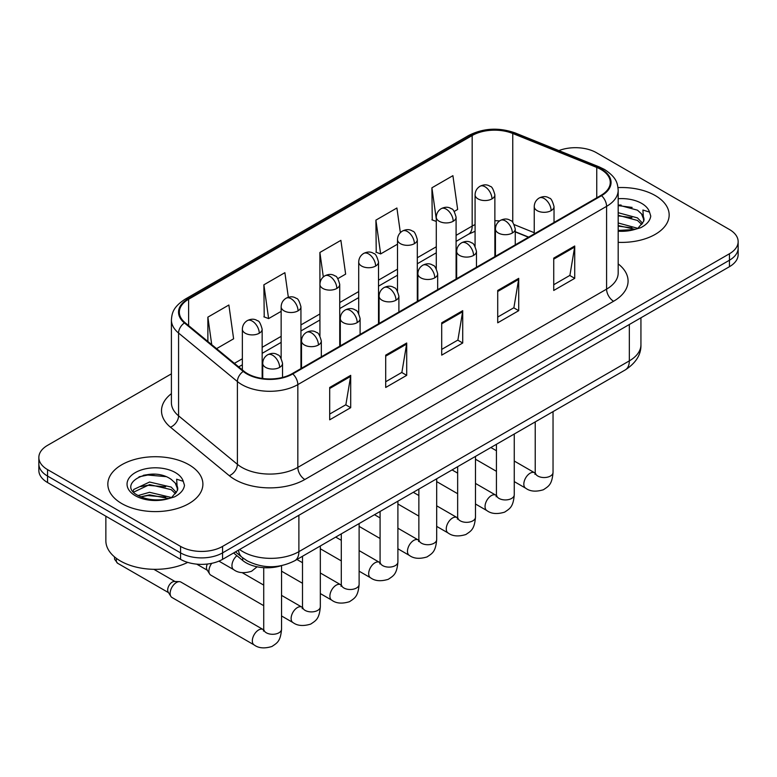 <?xml version="1.0" encoding="UTF-8"?>
<svg xmlns="http://www.w3.org/2000/svg" width="777" height="777" viewBox="0 0 777 777"><rect width="100%" height="100%" fill="white"/><g stroke="black" fill="none" stroke-linecap="round" stroke-linejoin="round"><path stroke-width="1.17" d="M528.438 237.238L515.248 231.905M281.177 565.724A29.701 17.152 180 0 1 242.715 560.479L233.605 552.971M655.244 195.561A47.523 27.438 0 0 0 618.016 187.597A47.523 27.438 0 0 1 655.244 195.561A47.523 27.438 0 0 1 669.162 214.957A47.523 27.438 0 0 0 655.244 195.561M188.966 464.753A47.523 27.438 0 0 0 137.179 458.809A47.523 27.438 0 0 0 107.838 484.158A47.523 27.438 0 0 0 121.756 503.564A47.523 27.438 0 0 0 173.553 509.508A47.523 27.438 0 0 0 202.894 484.158A47.523 27.438 0 0 0 188.966 464.753A47.523 27.438 0 0 0 137.179 458.809A47.523 27.438 0 0 0 107.838 484.158A47.523 27.438 0 0 0 121.756 503.564A47.523 27.438 0 0 0 173.553 509.508A47.523 27.438 0 0 0 202.894 484.158A47.523 27.438 0 0 0 188.966 464.753M600.98 169.483A31.682 18.289 180 0 1 610.266 182.42A31.682 18.289 180 0 1 600.98 195.357L292.239 373.611A31.682 18.289 180 0 1 243.881 371.163L185.062 322.669A31.682 18.289 180 0 1 179.332 312.179A31.682 18.289 180 0 1 188.607 299.242L472.173 135.528A31.682 18.289 180 0 1 512.752 133.479L596.755 167.434A31.682 18.289 180 0 1 600.98 169.483M601.544 169.163A32.479 18.745 0 0 0 597.202 167.065L513.199 133.1A32.479 18.745 0 0 0 471.61 135.208L188.053 298.922A32.479 18.745 0 0 0 184.411 322.931L243.23 371.425A32.479 18.745 0 0 0 292.793 373.931L601.544 195.678A32.479 18.745 0 0 0 601.544 169.163M171.406 373.844L47.552 445.357A29.701 17.152 0 0 0 38.85 457.478L38.85 470.415A29.701 17.152 0 0 0 47.552 482.536L180.565 559.343L180.565 552.874A29.701 17.152 0 0 0 222.572 552.874L729.448 260.227A29.701 17.152 0 0 0 738.15 248.106A29.701 17.152 0 0 1 729.448 260.227L222.572 552.874A29.701 17.152 0 0 1 180.565 552.874L47.552 476.078L180.565 552.874L180.565 546.406A29.701 17.152 0 0 0 222.572 546.406L729.448 253.758A29.701 17.152 0 0 0 738.15 241.637A29.701 17.152 0 0 0 729.448 229.506L596.435 152.71A29.701 17.152 0 0 0 558.877 150.602M38.85 463.947A29.701 17.152 0 0 0 47.552 476.078A29.701 17.152 0 0 1 38.85 463.947M329.691 387.47L329.691 419.813L350.699 407.682L350.699 375.349L329.691 387.47M329.691 414.073L345.872 404.73L350.612 376.418A7.925 4.575 -120 0 0 350.699 375.349M345.726 404.817L350.699 407.682M385.703 355.138L385.703 387.47L406.701 375.349L406.701 343.007L385.703 355.138M385.703 381.74L401.874 372.397L406.614 344.085A7.925 4.575 -120 0 0 406.701 343.007M401.738 372.474L406.701 375.349M553.729 258.129L553.729 290.462L574.727 278.341L574.727 245.998L553.729 258.129M553.729 284.732L569.9 275.388L574.64 247.076A7.925 4.575 -120 0 0 574.727 245.998M569.755 275.466L574.727 278.341M497.717 290.462L497.717 322.805L518.715 310.674L518.715 278.341L497.717 290.462M497.717 317.065L513.888 307.721L518.638 279.409A7.925 4.575 -120 0 0 518.715 278.341M513.752 307.809L518.715 310.674M441.705 322.805L441.705 355.138L462.713 343.007L462.713 310.674L441.705 322.805M441.705 349.397L457.886 340.064L462.626 311.752A7.925 4.575 -120 0 0 462.713 310.674M457.74 340.141L462.713 343.007M618.181 242.327A47.523 27.438 0 0 0 669.162 214.957A47.523 27.438 0 0 1 618.181 242.327M38.85 457.478A29.701 17.152 0 0 0 47.552 469.609L180.565 546.406M216.569 348.65L233.615 338.801L228.875 305.011L207.877 317.142L207.877 341.472M400.359 232.653L396.901 208.003L375.903 220.134L376.233 252.272M454.224 211.441L457.653 209.46L452.913 175.67L431.905 187.801L432.245 219.94M288.335 297.27L284.887 272.678L263.879 284.809L264.219 316.948M337.869 278.613L345.639 274.126L340.889 240.346L319.891 252.467L319.93 284.78M319.891 252.467L323.319 276.942M375.903 220.134L380.643 253.924L397.503 244.182M380.643 253.924L375.903 252.146M436.285 221.445L431.905 219.813M431.905 187.801L436.285 219.017M263.879 284.809L268.619 318.589L281.148 311.363M268.619 318.589L263.879 316.822M207.877 317.142L211.732 344.658M154.827 474.232A39.608 22.863 0 0 0 143.415 475.291M621.095 205.031A39.608 22.863 0 0 0 618.181 205.118M180.565 559.343A29.701 17.152 0 0 0 222.572 559.343L729.448 266.696A29.701 17.152 0 0 0 738.15 254.574L738.15 241.637M618.181 230.429L634.411 229.555L640.695 227.719C646.736 224.621 650.096 220.746 650.757 216.103L649.514 212.092L642.9 210.013L643.677 221.348L644.016 219.813A22.378 12.918 0 0 0 641.491 213.84L637.48 210.188L618.181 204.973M643.677 221.348L638.218 227.943M618.181 222.98L637.694 228.312M618.181 225.544L635.207 229.38M618.181 212.713L637.461 217.89L642.657 223.3M618.181 215.278L637.461 220.454L641.802 224.524M641.491 213.84L644.007 220.114M618.181 205.594L632.138 207.42M618.181 215.86L631.915 217.628M618.181 226.126L631.915 227.894M105.857 516.21L105.857 540.743A49.505 28.584 0 0 0 120.357 560.955A49.505 28.584 0 0 0 187.713 562.383M177.418 490.549L177.748 489.005A22.378 12.918 0 0 0 175.213 483.041L171.212 479.39C150.583 464.792 116.2 483.838 137.422 495.153C146.086 499.854 156.323 501.048 168.143 498.756L174.427 496.921C180.468 493.822 183.819 489.947 184.489 485.304L183.246 481.293L176.632 479.215L177.409 490.54L171.95 497.134M138.083 495.541L149.572 492.297L171.426 497.513M165.647 497.086L147.815 495.561L140.724 496.843L149.572 494.862L168.939 498.581M133.071 491.394L133.751 489.452L149.572 482.031L171.193 487.082L176.389 492.501M133.693 492.132L149.572 484.595L171.193 489.656L175.534 493.716M175.213 483.041L177.739 489.316M139.044 476.806L147.815 475.029L165.87 476.622M140.695 486.587L147.815 485.295L165.647 486.82M263.724 605.672L210.771 575.106A8.906 5.148 -60 0 1 209.654 573.999A8.906 5.148 -60 0 1 208.926 571.027A8.906 5.148 -60 0 1 211.752 563.325M209.654 573.999L207.003 569.735A6.439 3.72 -60 0 1 206.478 567.589A6.439 3.72 -60 0 1 207.323 564.034M170.134 593.414A8.906 5.148 -60 0 1 176.437 582.507A8.906 5.148 -60 0 1 179.38 581.643A8.906 5.148 -60 0 1 180.895 582.06L263.082 629.516A8.906 5.148 -60 0 0 259.023 629.739A8.906 5.148 -60 0 0 258.634 629.953A8.906 5.148 -60 0 0 252.807 637.81A8.906 5.148 -60 0 0 254.176 644.949L171.979 597.494A8.906 5.148 -60 0 1 170.872 596.396A8.906 5.148 -60 0 1 170.134 593.414M170.872 596.396L168.211 592.132A6.439 3.72 -60 0 1 167.686 589.976A6.439 3.72 -60 0 1 172.241 582.099A6.439 3.72 -60 0 1 174.369 581.478L179.38 581.643M242.715 557.847L242.715 560.479M618.181 263.898A49.505 28.584 180 0 1 613.587 301.253L304.837 479.506A9.897 5.721 60 0 1 297.834 467.385L606.584 289.131A39.608 22.863 0 0 0 618.181 272.96L618.181 190.18A39.608 22.863 180 0 1 606.584 206.352A9.897 5.721 -120 0 0 601.544 195.678M304.837 479.506A49.505 28.584 180 0 1 234.829 479.506A49.505 28.584 180 0 1 229.283 475.689L170.464 427.195A49.505 28.584 180 0 1 171.406 393.648M241.832 467.385A39.608 22.863 0 0 0 297.834 467.385L297.834 384.605A39.608 22.863 180 0 1 237.393 381.546L178.574 333.051A39.608 22.863 180 0 1 171.406 319.939L171.406 402.719A39.608 22.863 0 0 0 178.574 415.831L237.393 464.325A39.608 22.863 0 0 0 241.832 467.385M618.181 190.18C617.54 183.372 616.909 177.719 604.535 169.483L599.329 166.958A9.897 4.633 112 0 0 597.202 167.065M599.329 166.958L515.326 132.993C498.921 127.195 483.352 128.03 468.618 135.519A9.897 5.721 60 0 1 471.61 135.208M188.053 298.922A9.897 5.721 -120 0 0 185.062 299.232C173.057 307.109 171.96 313.034 171.406 319.939M184.411 322.931A9.897 6.624 129.5 0 0 178.574 333.051L178.574 415.831A9.897 6.624 -50.5 0 1 170.464 427.195M515.326 132.993A9.897 4.633 112 0 0 513.199 133.1M243.23 371.425A9.897 6.624 129.5 0 0 237.393 381.546L237.393 464.325A9.897 6.624 -50.5 0 1 229.283 475.689M292.793 373.931A9.897 5.721 60 0 1 297.834 384.605L606.584 206.352L606.584 289.131A9.897 5.721 60 0 0 613.587 301.253M222.572 546.406L222.572 559.343M729.448 253.758L729.448 266.696M47.552 469.609L47.552 482.536M188.607 299.242L188.607 325.592M596.755 167.434L596.755 197.795M512.752 133.479L512.752 222.407M534.236 232.702L514.238 224.621M499.572 220.94A31.682 18.289 0 0 0 494.871 220.717M475.077 224.592A31.682 18.289 0 0 0 472.173 226.068L456.089 235.353M472.173 135.528L472.173 226.068A17.822 10.286 60 0 1 468.482 234.227L456.089 241.385M436.285 246.785L417.307 257.75M397.503 269.182L378.516 280.138M358.712 291.569L339.734 302.535M319.93 313.966L300.942 324.922M281.148 336.354L262.16 347.319M242.356 358.751L234.401 363.345M528.651 237.111L516.287 232.109A17.822 8.343 -68 0 1 515.248 231.497M441.705 323.824L462.626 311.752M497.717 291.492L518.638 279.409M553.729 259.149L574.64 247.076M385.703 356.157L406.614 344.085M329.691 388.5L350.612 376.418M239.598 549.514A39.608 22.863 0 0 0 242.88 551.66A39.608 22.863 0 0 0 298.883 551.66L629.331 360.878A39.608 22.863 0 0 0 640.938 344.706C641.229 354.535 635.994 362.946 625.232 369.939L294.784 560.722A19.804 11.432 60 0 0 298.883 551.66L298.883 515.277M629.331 324.495L629.331 360.878A19.804 11.432 60 0 1 625.232 369.939M238.52 550.135A19.804 13.248 129.5 0 0 242.065 557.332L235.47 551.893M551.136 210.635A9.897 5.721 0 0 0 554.03 206.595C552.466 200.864 550.903 198.057 549.339 198.164C546.464 196.144 543.084 196.095 539.18 198.018A9.897 5.721 60 0 1 544.133 198.504A9.897 5.721 -120 0 1 551.136 210.635A9.897 5.721 0 0 1 537.13 210.635A9.897 5.721 0 0 1 534.236 206.595C534.382 202.836 536.033 199.98 539.18 198.018M514.257 481.604L525.679 488.199A8.906 5.148 -60 0 1 524.31 481.06A8.906 5.148 -60 0 1 530.128 473.203A8.906 5.148 -60 0 1 530.526 472.989A8.906 5.148 -60 0 1 534.586 472.766L514.257 461.033M535.732 473.659L534.935 474.32L535.227 472.397A8.906 5.148 -0 0 0 537.83 476.039A8.906 5.148 -0 0 0 550.029 476.252A8.906 5.148 -0 0 0 553.039 472.397C552.029 484.965 548.407 486.305 543.434 489.733C535.984 492.006 530.069 491.491 525.679 488.199M491.977 198.873A9.897 5.721 0 0 0 494.871 194.833C493.308 189.102 491.744 186.295 490.18 186.402C487.305 184.382 483.925 184.334 480.021 186.257A9.897 5.721 60 0 1 484.974 186.742A9.897 5.721 -120 0 1 491.977 198.873A9.897 5.721 0 0 1 477.972 198.873A9.897 5.721 0 0 1 475.077 194.833C475.223 191.074 476.874 188.219 480.021 186.257M512.344 233.022A9.897 5.721 0 0 0 515.248 228.982C513.675 223.261 512.111 220.454 510.547 220.561C507.682 218.541 504.302 218.492 500.398 220.406A9.897 5.721 60 0 1 505.351 220.901A9.897 5.721 -120 0 1 512.344 233.022A9.897 5.721 0 0 1 498.348 233.022A9.897 5.721 0 0 1 495.444 228.982C495.6 225.233 497.241 222.377 500.398 220.406M475.475 504.001L486.888 510.596A8.906 5.148 -60 0 1 485.528 503.447A8.906 5.148 -60 0 1 491.346 495.6A8.906 5.148 -60 0 1 491.744 495.386A8.906 5.148 -60 0 1 495.804 495.163L475.475 483.42M496.95 496.056L496.153 496.717L496.435 494.794A8.906 5.148 -0 0 0 499.048 498.426A8.906 5.148 -0 0 0 511.237 498.649A8.906 5.148 -0 0 0 514.257 494.794C513.247 507.362 509.625 508.702 504.642 512.13C497.202 514.393 491.278 513.879 486.888 510.596M473.562 255.419A9.897 5.721 0 0 0 476.466 251.379C474.893 245.649 473.329 242.842 471.765 242.948C468.9 240.938 465.51 240.88 461.616 242.803A9.897 5.721 60 0 1 466.559 243.288A9.897 5.721 -120 0 1 473.562 255.419A9.897 5.721 0 0 1 459.557 255.419A9.897 5.721 0 0 1 456.662 251.379C456.808 247.62 458.459 244.765 461.616 242.803M436.684 526.388L448.106 532.983A8.906 5.148 -60 0 1 446.736 525.844A8.906 5.148 -60 0 1 452.564 517.997A8.906 5.148 -60 0 1 452.952 517.773A8.906 5.148 -60 0 1 457.012 517.55L436.684 505.817M458.158 518.453L457.362 519.104L457.653 517.181A8.906 5.148 -0 0 0 460.256 520.823A8.906 5.148 -0 0 0 472.455 521.046A8.906 5.148 -0 0 0 475.475 517.181C474.456 529.749 470.833 531.089 465.86 534.527C458.411 536.79 452.496 536.276 448.106 532.983M434.78 277.816A9.897 5.721 0 0 0 437.674 273.766C436.111 268.046 434.537 265.239 432.974 265.345C430.108 263.325 426.728 263.277 422.824 265.2A9.897 5.721 60 0 1 427.777 265.685A9.897 5.721 -120 0 1 434.78 277.816A9.897 5.721 0 0 1 420.775 277.816A9.897 5.721 0 0 1 417.871 273.766C418.026 270.017 419.677 267.162 422.824 265.2M397.902 548.785L409.314 555.38A8.906 5.148 -60 0 1 407.954 548.241A8.906 5.148 -60 0 1 413.772 540.384A8.906 5.148 -60 0 1 414.17 540.17A8.906 5.148 -60 0 1 418.23 539.947L397.902 528.205M419.376 540.841L418.58 541.501L418.861 539.578A8.906 5.148 -0 0 0 421.474 543.21A8.906 5.148 -0 0 0 433.673 543.434A8.906 5.148 -0 0 0 436.684 539.578C435.674 552.146 432.051 553.486 427.068 556.915C419.629 559.178 413.704 558.663 409.314 555.38M395.988 300.204A9.897 5.721 0 0 0 398.892 296.163C397.319 290.443 395.755 287.626 394.192 287.743C391.326 285.722 387.937 285.664 384.042 287.587A9.897 5.721 60 0 1 388.986 288.082A9.897 5.721 -120 0 1 395.988 300.204A9.897 5.721 0 0 1 381.993 300.204A9.897 5.721 0 0 1 379.089 296.163C379.234 292.414 380.885 289.549 384.042 287.587M359.12 571.182L370.532 577.767A8.906 5.148 -60 0 1 369.162 570.629A8.906 5.148 -60 0 1 374.99 562.781A8.906 5.148 -60 0 1 375.388 562.567A8.906 5.148 -60 0 1 379.448 562.334L359.12 550.602M380.594 563.238L379.798 563.898L380.079 561.965A8.906 5.148 -0 0 0 382.692 565.607A8.906 5.148 -0 0 0 394.881 565.831A8.906 5.148 -0 0 0 397.902 561.965C396.892 574.533 393.269 575.874 388.286 579.312C380.837 581.575 374.922 581.06 370.532 577.767M453.185 221.26A9.897 5.721 0 0 0 456.089 217.22C454.516 211.499 452.952 208.692 451.388 208.799C448.523 206.779 445.143 206.731 441.239 208.644A9.897 5.721 60 0 1 446.192 209.139A9.897 5.721 -120 0 1 453.185 221.26A9.897 5.721 0 0 1 439.19 221.26A9.897 5.721 0 0 1 436.285 217.22C436.441 213.471 438.082 210.616 441.239 208.644M414.403 243.657A9.897 5.721 0 0 0 417.307 239.617C415.734 233.887 414.17 231.08 412.606 231.187C409.741 229.166 406.352 229.118 402.457 231.041A9.897 5.721 60 0 1 407.401 231.527A9.897 5.721 -120 0 1 414.403 243.657A9.897 5.721 0 0 1 400.398 243.657A9.897 5.721 0 0 1 397.503 239.617C397.649 235.858 399.3 233.003 402.457 231.041M375.621 266.055A9.897 5.721 0 0 0 378.516 262.004C376.952 256.284 375.378 253.477 373.815 253.584C370.95 251.563 367.57 251.515 363.665 253.438A9.897 5.721 60 0 1 368.619 253.924A9.897 5.721 -120 0 1 375.621 266.055A9.897 5.721 0 0 1 361.616 266.055A9.897 5.721 0 0 1 358.712 262.004C358.867 258.255 360.518 255.4 363.665 253.438M649.514 212.092A28.322 16.356 0 0 0 641.666 203.399A28.322 16.356 0 0 0 618.181 198.727M618.181 231.187A28.322 16.356 0 0 0 634.411 229.555M183.246 481.293A28.322 16.356 0 0 0 175.388 472.591A28.322 16.356 0 0 0 135.334 472.591A28.322 16.356 0 0 0 135.334 495.716A28.322 16.356 0 0 0 168.143 498.756M357.206 322.601A9.897 5.721 0 0 0 360.101 318.551C358.537 312.83 356.973 310.023 355.41 310.13C352.535 308.11 349.155 308.061 345.25 309.984A9.897 5.721 60 0 1 350.204 310.47A9.897 5.721 -120 0 1 357.206 322.601A9.897 5.721 0 0 1 343.201 322.601A9.897 5.721 0 0 1 340.307 318.551C340.452 314.802 342.103 311.946 345.25 309.984M320.328 593.57L331.75 600.165A8.906 5.148 -60 0 1 330.38 593.026A8.906 5.148 -60 0 1 336.198 585.168A8.906 5.148 -60 0 1 336.596 584.955A8.906 5.148 -60 0 1 340.656 584.731L320.328 572.989M341.802 585.625L341.006 586.285L341.297 584.362A8.906 5.148 -0 0 0 343.9 587.995A8.906 5.148 -0 0 0 356.099 588.218A8.906 5.148 -0 0 0 359.12 584.362C358.1 596.93 354.477 598.271 349.504 601.699C342.055 603.962 336.14 603.457 331.75 600.165M318.424 344.988A9.897 5.721 0 0 0 321.319 340.948C319.755 335.227 318.182 332.42 316.618 332.527C313.753 330.507 310.373 330.458 306.468 332.371A9.897 5.721 60 0 1 311.422 332.867A9.897 5.721 -120 0 1 318.424 344.988A9.897 5.721 0 0 1 304.419 344.988A9.897 5.721 0 0 1 301.515 340.948C301.67 337.199 303.321 334.333 306.468 332.371M281.546 615.967L292.958 622.552A8.906 5.148 -60 0 1 291.598 615.413A8.906 5.148 -60 0 1 297.416 607.565A8.906 5.148 -60 0 1 297.814 607.352A8.906 5.148 -60 0 1 301.874 607.119L281.546 595.386M303.02 608.022L302.224 608.682L302.506 606.75A8.906 5.148 -0 0 0 305.118 610.392A8.906 5.148 -0 0 0 317.307 610.615A8.906 5.148 -0 0 0 320.328 606.75C319.318 619.318 315.695 620.668 310.713 624.096C303.273 626.359 297.348 625.844 292.958 622.552M279.633 367.385A9.897 5.721 0 0 0 282.537 363.345C280.963 357.614 279.399 354.807 277.836 354.914C274.971 352.894 271.581 352.845 267.686 354.768A9.897 5.721 60 0 1 272.63 355.254A9.897 5.721 -120 0 1 279.633 367.385A9.897 5.721 0 0 1 265.627 367.385A9.897 5.721 0 0 1 262.733 363.345C262.879 359.586 264.53 356.73 267.686 354.768M264.229 630.409L263.432 631.07L263.724 629.147A8.906 5.148 -0 0 0 266.336 632.789A8.906 5.148 -0 0 0 278.525 633.002A8.906 5.148 -0 0 0 281.546 629.147C280.536 641.715 276.913 643.055 271.931 646.483C264.481 648.746 258.566 648.241 254.176 644.949M168.531 592.647L117.628 563.257A6.439 3.72 -60 0 1 116.54 558.478M336.829 288.442A9.897 5.721 0 0 0 339.734 284.401C338.16 278.671 336.596 275.864 335.033 275.981C332.167 273.96 328.778 273.902 324.883 275.825A9.897 5.721 60 0 1 329.827 276.321A9.897 5.721 -120 0 1 336.829 288.442A9.897 5.721 0 0 1 322.834 288.442A9.897 5.721 0 0 1 319.93 284.401C320.075 280.652 321.727 277.787 324.883 275.825M298.047 310.839A9.897 5.721 0 0 0 300.942 306.789C299.378 301.068 297.814 298.261 296.251 298.368C293.376 296.348 289.996 296.299 286.091 298.222A9.897 5.721 60 0 1 291.045 298.708A9.897 5.721 -120 0 1 298.047 310.839A9.897 5.721 0 0 1 284.042 310.839A9.897 5.721 0 0 1 281.148 306.789C281.293 303.04 282.945 300.184 286.091 298.222M259.265 333.226A9.897 5.721 0 0 0 262.16 329.186C260.596 323.465 259.023 320.648 257.459 320.765C254.594 318.745 251.214 318.696 247.309 320.61A9.897 5.721 60 0 1 252.263 321.105A9.897 5.721 -120 0 1 259.265 333.226A9.897 5.721 0 0 1 245.26 333.226A9.897 5.721 0 0 1 242.356 329.186C242.511 325.437 244.163 322.572 247.309 320.61M257.109 566.802L251.554 571.26C244.114 573.533 238.189 573.018 233.799 569.726A8.906 5.148 -60 0 1 231.954 565.646A8.906 5.148 -60 0 1 236.898 555.691M468.618 135.519L185.062 299.232M516.287 232.109L515.248 231.711M495.473 228.253L494.871 228.244M475.077 231.293L468.482 234.227M436.285 252.816L417.307 263.772M397.503 275.204L378.516 286.169M358.712 297.601L339.734 308.556M319.93 319.998L300.942 330.953M281.148 342.385L262.16 353.35M242.356 364.782L238.694 366.89M294.784 560.722C278.846 568.735 262.917 568.735 246.979 560.722L242.065 557.332M640.938 344.706L640.938 317.803M535.198 473.086L534.586 472.766M553.039 411.625L553.039 472.397M554.03 222.455L554.03 206.595M496.435 471.318L475.475 459.217M535.227 421.911L535.227 472.397M534.236 233.896L534.236 206.595M496.435 450.738L490.86 447.523M494.871 256.614L494.871 194.833M475.077 246.319L475.077 194.833M496.406 495.483L495.804 495.163M514.257 434.013L514.257 494.794M515.248 244.852L515.248 228.982M457.653 493.716L436.684 481.604M496.435 444.298L496.435 494.794M495.444 256.284L495.444 228.982M457.653 473.135L452.078 469.91M457.624 517.87L457.012 517.55M475.475 456.41L475.475 517.181M476.466 267.249L476.466 251.379M418.861 516.103L397.902 504.001M457.653 466.695L457.653 517.181M456.662 278.681L456.662 251.379M418.861 495.522L413.286 492.307M418.842 540.268L418.23 539.947M436.684 478.797L436.684 539.578M437.674 289.636L437.674 273.766M380.079 538.5L359.12 526.388M418.861 489.092L418.861 539.578M417.871 301.068L417.871 273.766M380.079 517.919L374.504 514.704M380.05 562.655L379.448 562.334M397.902 501.194L397.902 561.965M398.892 312.033L398.892 296.163M341.297 560.887L320.328 548.785M380.079 511.48L380.079 561.965M379.089 323.465L379.089 296.163M341.297 540.306L335.722 537.092M456.089 279.011L456.089 217.22M436.285 268.716L436.285 217.22M417.307 301.398L417.307 239.617M397.503 291.103L397.503 239.617M378.516 323.795L378.516 262.004M358.712 313.5L358.712 262.004M341.268 585.052L340.656 584.731M359.12 523.581L359.12 584.362M360.101 334.421L360.101 318.551M302.506 583.284L281.546 571.182M341.297 533.877L341.297 584.362M340.307 345.852L340.307 318.551M302.506 562.703L296.931 559.489M302.476 607.439L301.874 607.119M320.328 545.978L320.328 606.75M321.319 356.818L321.319 340.948M196.717 564.131L207.323 570.25M302.506 556.264L302.506 606.75M301.515 368.249L301.515 340.948M263.724 585.1L242.22 572.678M263.694 629.836L263.082 629.516M281.546 565.656L281.546 629.147M282.537 377.428L282.537 363.345M263.724 567.686L263.724 629.147M262.733 378.496L262.733 363.345M153.865 569.318L174.971 581.497M117.628 563.257L114.627 559.314L114.472 556.856M339.734 346.183L339.734 284.401M319.93 335.887L319.93 284.401M300.942 368.58L300.942 306.789M281.148 358.284L281.148 306.789M262.16 378.418L262.16 329.186M233.799 569.726L218.92 561.13M242.356 369.91L242.356 329.186"/></g></svg>
